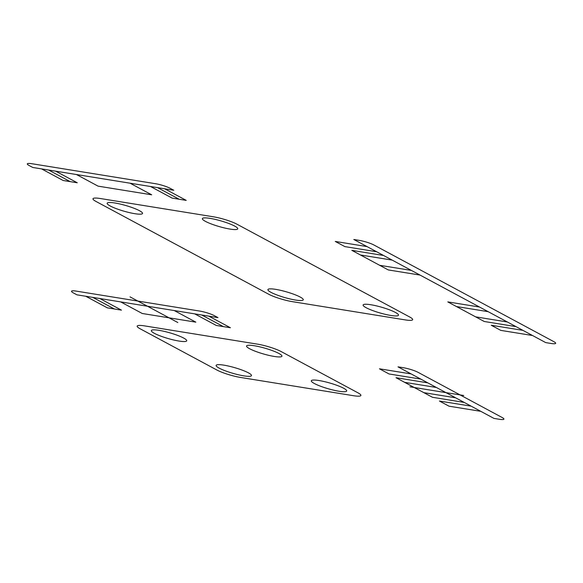 <?xml version="1.0" encoding="UTF-8"?>
<svg xmlns="http://www.w3.org/2000/svg" width="583" height="583" viewBox="0 0 583 583"><rect width="100%" height="100%" fill="white"/><g stroke="black" fill="none" stroke-linecap="round" stroke-linejoin="round"><path stroke-width="0.87" d="M420.788 379.096L389.05 373.965L379.453 368.806L411.19 373.936M480.764 411.321L449.027 406.191L439.429 401.031L471.173 406.162M464.214 402.423L432.477 397.293L396.01 377.704L427.747 382.834M436.383 387.476L404.646 382.346M409.987 386.813L463.747 395.5M423.841 392.658L455.578 397.781M397.992 366.853L493.961 418.405L499.252 419.264A11.084 1.793 16.1 0 0 502.072 417.464L418.098 372.355A11.084 1.793 16.1 0 0 403.283 367.705L397.992 366.853M159.079 330.35A18.401 2.973 16.1 0 1 186.691 340.421A18.401 2.973 16.1 0 1 161.338 336.325A18.401 2.973 16.1 0 1 159.079 330.35M254.29 345.741A18.401 2.973 16.1 0 1 281.902 355.812A18.401 2.973 16.1 0 1 256.549 351.717A18.401 2.973 16.1 0 1 254.29 345.741M223.857 365.147A18.401 2.973 16.1 0 1 251.462 375.226A18.401 2.973 16.1 0 1 226.117 371.123A18.401 2.973 16.1 0 1 223.857 365.147M319.069 380.539A18.401 2.973 16.1 0 1 346.674 390.61A18.401 2.973 16.1 0 1 321.328 386.514A18.401 2.973 16.1 0 1 319.069 380.539M275.387 349.028A17.738 2.864 16.1 0 1 281.174 351.571L357.947 392.818A17.738 2.864 16.1 0 1 360.746 394.88A17.738 2.864 16.1 0 1 353.436 395.697L240.59 377.456A17.738 2.864 16.1 0 1 216.891 370.016L140.117 328.768A17.738 2.864 16.1 0 1 144.628 325.897L257.467 344.138A17.738 2.864 16.1 0 1 275.387 349.028M85.752 296.251L107.345 307.853L121.446 310.134L99.853 298.532M114.399 308.99L92.806 297.396M223.362 326.604L201.769 315.002M208.823 316.146L230.416 327.748L216.308 325.467L194.715 313.865M174.266 310.557L195.859 322.159L142.252 313.494L120.659 301.892M76.934 294.83L217.991 317.626L214.391 315.695A11.084 1.793 16.1 0 0 199.575 311.045L76.154 291.099A11.084 1.793 16.1 0 0 73.334 292.892L76.934 294.83M130.038 296.871L177.83 322.537M376.603 251.739L344.866 246.609L335.269 241.449L367.006 246.58M532.549 335.517L500.812 330.386L491.214 325.234L522.951 330.364M420.03 275.067L388.285 269.936L351.819 250.34L383.556 255.471M515.991 326.626L484.254 321.495L447.788 301.899L479.525 307.03M488.16 311.672L456.423 306.541M475.619 316.853L507.356 321.984M379.65 265.294L411.387 270.425M392.199 260.113L360.462 254.982M353.808 239.489L545.739 342.607L551.03 343.46A11.084 1.793 16.1 0 0 553.85 341.667L373.914 244.991A11.084 1.793 16.1 0 0 359.099 240.349L353.808 239.489M114.895 202.993A18.401 2.973 16.1 0 1 142.5 213.065A18.401 2.973 16.1 0 1 117.154 208.969A18.401 2.973 16.1 0 1 114.895 202.993M210.106 218.377A18.401 2.973 16.1 0 1 237.711 228.456A18.401 2.973 16.1 0 1 212.365 224.353A18.401 2.973 16.1 0 1 210.106 218.377M275.635 289.35A18.401 2.973 16.1 0 1 303.247 299.422A18.401 2.973 16.1 0 1 277.902 295.326A18.401 2.973 16.1 0 1 275.635 289.35M370.846 304.741A18.401 2.973 16.1 0 1 398.459 314.813A18.401 2.973 16.1 0 1 373.113 310.717A18.401 2.973 16.1 0 1 370.846 304.741M231.203 221.664A17.738 2.864 16.1 0 1 236.982 224.215L409.725 317.014A17.738 2.864 16.1 0 1 412.531 319.083A17.738 2.864 16.1 0 1 405.214 319.892L292.375 301.651A17.738 2.864 16.1 0 1 268.668 294.218L95.933 201.412A17.738 2.864 16.1 0 1 100.436 198.533L213.283 216.774A17.738 2.864 16.1 0 1 231.203 221.664M41.568 168.895L63.161 180.497L77.262 182.77L55.669 171.176M70.208 181.634L48.615 170.032M179.178 199.248L157.585 187.646M164.632 188.783L186.225 200.384L172.123 198.103L150.531 186.509M130.075 183.2L151.667 194.802L98.068 186.137L76.475 174.536M32.75 167.467L173.807 190.269L170.207 188.338A11.084 1.793 16.1 0 0 155.391 183.689L31.97 163.736A11.084 1.793 16.1 0 0 29.15 165.536L32.75 167.467"/></g></svg>
